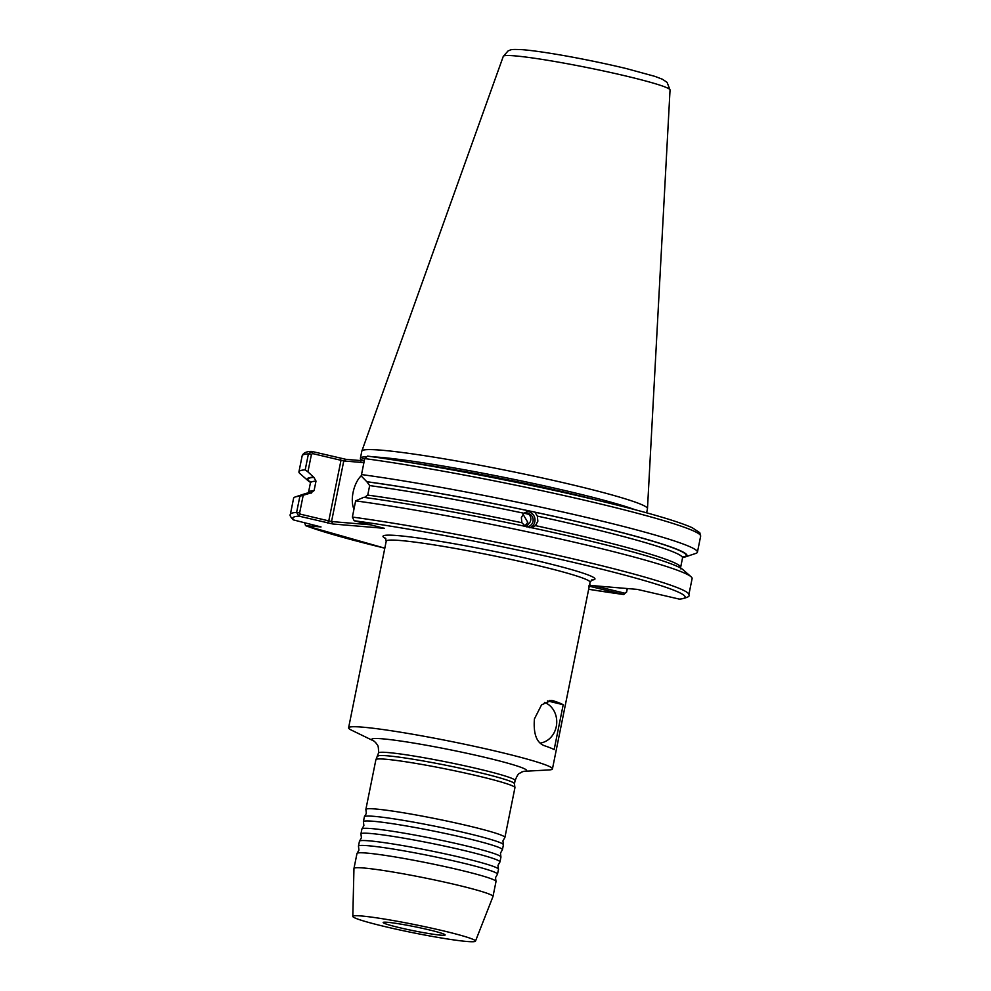 <?xml version="1.0" encoding="UTF-8"?>
<svg xmlns="http://www.w3.org/2000/svg" width="991" height="991" viewBox="0 0 991 991"><rect width="100%" height="100%" fill="white"/><g stroke="black" fill="none" stroke-linecap="round" stroke-linejoin="round"><path stroke-width="1.49" d="M503.378 844.567L502.933 840.901L504.766 837.692A70.918 4.695 -168.6 0 0 504.902 837.469A70.918 4.695 -168.6 0 0 470.737 826.42A70.918 4.695 -168.6 0 0 365.865 809.436A70.918 4.695 -168.6 0 0 365.902 809.684L366.348 813.363L364.515 816.572A70.918 4.695 11.4 0 1 469.251 833.765A70.918 4.695 11.4 0 1 503.378 844.567A70.918 4.695 11.4 0 1 503.416 844.815L502.425 849.721A70.918 4.695 -168.6 0 0 468.26 838.671A70.918 4.695 -168.6 0 0 363.4 821.675A70.918 4.695 -168.6 0 0 363.437 821.923L363.883 825.602L362.049 828.81A70.918 4.695 11.4 0 1 466.786 846.017A70.918 4.695 11.4 0 1 500.913 856.819A70.918 4.695 11.4 0 1 500.95 857.054L499.96 861.959A70.918 4.695 -168.6 0 0 465.795 850.91A70.918 4.695 -168.6 0 0 360.922 833.927A70.918 4.695 -168.6 0 0 360.972 834.174L361.418 837.841L359.584 841.049A70.918 4.695 11.4 0 1 464.321 858.256A70.918 4.695 11.4 0 1 498.436 869.057A70.918 4.695 11.4 0 1 498.485 869.305L497.494 874.198A70.918 4.695 -168.6 0 0 463.33 863.149A70.918 4.695 -168.6 0 0 358.457 846.165A70.918 4.695 -168.6 0 0 358.494 846.413L358.94 850.08L357.107 853.301A70.918 4.695 11.4 0 1 461.843 870.494A70.918 4.695 11.4 0 1 495.971 881.296A70.918 4.695 11.4 0 1 496.008 881.544L492.998 896.459A70.918 4.695 -168.6 0 0 458.845 885.421A70.918 4.695 -168.6 0 0 353.973 868.426A70.918 4.695 -168.6 0 0 353.96 868.488L352.808 916.402A62.569 4.15 -168.6 0 0 382.96 926.114A62.569 4.15 -168.6 0 0 475.482 941.14A62.569 4.15 -168.6 0 0 445.343 931.342A62.569 4.15 -168.6 0 0 383.79 918.954A62.569 4.15 -168.6 0 0 352.808 916.402M495.971 881.296L495.525 877.617L497.358 874.409A70.918 4.695 -168.6 0 0 497.494 874.198M498.436 869.057L497.99 865.378L499.823 862.17A70.918 4.695 -168.6 0 0 499.96 861.959M500.913 856.819L500.467 853.14L502.301 849.931A70.918 4.695 -168.6 0 0 502.425 849.721M363.4 821.675L364.378 816.782A70.918 4.695 11.4 0 1 364.515 816.572M360.922 833.927L361.913 829.021A70.918 4.695 11.4 0 1 362.049 828.81M358.457 846.165L359.448 841.272A70.918 4.695 11.4 0 1 359.584 841.049M540.095 743.052A20.861 18.061 94.8 0 0 556.273 726.576A20.861 18.061 94.8 0 0 544.48 702.446M534.422 718.921L541.544 704.874L551.392 700.377L553.114 700.724A103.981 6.887 11.4 0 1 563.21 704.712L554.155 749.605A103.981 6.887 -168.6 0 0 544.059 745.604C536.503 742.519 533.294 733.625 534.422 718.921M398.394 927.403A31.613 2.093 -168.6 0 0 429.846 933.72A31.613 2.093 -168.6 0 0 445.132 934.897A31.613 2.093 -168.6 0 0 429.908 930.053A31.613 2.093 -168.6 0 0 383.207 922.41A31.613 2.093 -168.6 0 0 398.394 927.403M524.834 526.122L527.782 522.282L522.963 514.156M524.685 513.313L528.81 514.366C530.891 516.348 531.374 518.85 530.259 521.861L526.258 526.729M526.531 526.853A6.887 6.764 80.4 0 0 533.022 521.39A6.887 6.764 80.4 0 0 523.161 513.908M682.725 557.413A193.728 12.833 -168.6 0 0 685.45 556.868A193.728 12.833 -168.6 0 0 534.855 512.124L537.357 516.125L537.853 521.192L535.437 525.626L531.56 527.769M352.375 517.067A203.254 13.465 11.4 0 1 590.933 563.074A203.254 13.465 11.4 0 1 688.844 594.749L692.114 578.558A203.254 13.465 -168.6 0 0 691.086 576.774L682.886 569.602A193.728 12.833 -168.6 0 0 590.525 541.111A193.728 12.833 -168.6 0 0 531.709 527.745L525.825 526.494A193.728 12.833 -168.6 0 0 363.672 497.333L355.633 500.876L352.375 517.067L354.146 520.733L384.483 528.339L332.902 524.004L298.898 516.125L296.619 512.409L299.889 496.231A203.254 13.465 -168.6 0 0 295.244 496.962A203.254 13.465 -168.6 0 0 293.609 498.213L290.351 514.391A203.254 13.465 11.4 0 1 296.619 512.409L299.641 512.929L300.347 514.168L331.551 521.539L371.291 524.883M525.676 526.518L521.873 522.74L521.365 517.674L523.793 513.227L528.971 510.861A193.728 12.833 -168.6 0 0 366.819 481.7L361.579 476.361L361.517 474.565A203.254 13.465 -168.6 0 1 599.518 520.51A203.254 13.465 -168.6 0 1 697.429 552.173A203.254 13.465 -168.6 0 1 695.793 553.424L685.45 556.868M529.912 527.807A8.547 8.411 80.4 0 0 526.791 511.406M589.459 585.359L637.312 589.385L679.776 599.208C687.258 597.796 690.281 596.309 688.844 594.749M504.902 837.469L514.936 787.696A70.918 4.695 -168.6 0 0 514.899 787.449A70.918 4.695 -168.6 0 0 480.771 776.647A70.918 4.695 -168.6 0 0 376.035 759.453A70.918 4.695 -168.6 0 0 375.899 759.663L365.865 809.436M646.64 512.83L647.47 508.693A145.689 9.65 -168.6 0 0 647.482 508.606A145.689 9.65 -168.6 0 0 577.282 485.999A145.689 9.65 -168.6 0 0 361.864 451.016A145.689 9.65 -168.6 0 0 361.839 451.103L360.402 458.238A145.689 9.65 -168.6 0 0 360.414 458.548L360.848 461.31M635.033 509.696A145.689 9.65 -168.6 0 0 575.845 493.134A145.689 9.65 -168.6 0 0 372.913 456.851M365.667 456.777A145.689 9.65 -168.6 0 0 360.402 458.238M502.363 752.714A103.981 6.887 -168.6 0 0 348.597 727.815A103.981 6.887 -168.6 0 0 351.446 730.132L373.842 741.02A78.946 5.228 11.4 0 1 403.399 741.429A78.946 5.228 11.4 0 1 488.551 758.226A78.946 5.228 11.4 0 1 524.066 771.308L548.927 769.945A103.981 6.887 -168.6 0 0 552.445 768.917A103.981 6.887 -168.6 0 0 502.363 752.714M627.328 588.543L626.622 592.048L623.55 594.489L589.286 586.214M623.55 594.489A200.132 13.267 -168.6 0 1 588.666 589.286L623.773 594.526L626.56 591.862L627.229 588.53M691.086 576.774A203.254 13.465 -168.6 0 0 594.191 546.896A203.254 13.465 -168.6 0 0 355.633 500.876M353.973 868.426L356.983 853.511A70.918 4.695 11.4 0 1 357.107 853.301M475.482 941.14L492.985 896.521A70.918 4.695 -168.6 0 0 492.998 896.459M364.378 497.494L367.748 495.104L369.655 485.59L366.819 481.7M528.661 510.922L528.835 510.885A192.935 12.784 -168.6 0 0 367.525 481.874M304.398 522.468L305.761 525.688L321.034 526.939L293.311 519.879C290.549 517.054 289.558 515.233 290.351 514.391M299.889 496.231L303.209 495.252L299.641 512.929M363.92 462.648L343.766 460.951L312.574 453.581L311.447 454.386L307.916 471.865L313.874 477.365L316.005 481.093L314.085 490.595L310.716 492.998L303.209 495.252M310.01 492.824A193.728 12.833 -168.6 0 0 305.587 493.518L295.244 496.962M311.496 493.06L310.716 492.998M310.431 482.084L309.737 481.923A193.728 12.833 -168.6 0 1 308.151 480.784L299.951 473.611A203.254 13.465 -168.6 0 1 298.935 471.827A203.254 13.465 -168.6 0 1 305.203 469.845L308.424 453.866L311.942 451.45L345.946 459.341L364.279 460.877M313.168 477.191A193.728 12.833 -168.6 0 0 308.151 480.784M307.916 471.865L305.203 469.845M311.447 454.386L308.424 453.866A203.254 13.465 -168.6 0 0 302.156 455.848C303.184 453.048 306.182 451.562 311.124 451.388L311.942 451.45L312.574 453.581M528.971 510.861L534.855 512.124M360.823 460.258A144.946 9.6 -168.6 0 1 364.738 458.585A203.254 13.465 -168.6 0 1 602.739 504.53A203.254 13.465 -168.6 0 1 700.649 536.193L699.795 532.7L692.152 527.683C677.287 521.105 647.21 512.335 601.909 501.359C529.281 483.707 428.645 464.284 367.463 456.095L364.738 458.585L361.517 474.565M305.426 525.614L305.761 525.688A200.132 13.267 -168.6 0 0 384.818 548.184L305.426 525.614M361.542 475.457A20.861 10.344 -76.4 0 0 353.973 509.163M593.956 585.743L624.714 593.175M300.347 514.168L298.898 516.125A200.132 13.267 -168.6 0 0 294.649 520.486M590.004 584.789L588.642 586.053M547.49 700.922L563.21 704.712M523.905 771.32L521.687 772.051C519.148 774.169 518.677 771.791 515.109 780.524A69.667 4.621 -168.6 0 0 481.539 769.66A69.667 4.621 -168.6 0 0 378.525 752.987L376.035 759.453M553.114 700.724L549.571 700.426M591.986 579.797L590.079 582.262A103.981 6.887 -168.6 0 0 539.996 566.059A103.981 6.887 -168.6 0 0 386.23 541.16L348.597 727.815M385.796 538.596A108.143 7.172 11.4 0 1 426.118 539.129A108.143 7.172 11.4 0 1 542.895 562.157A108.143 7.172 11.4 0 1 591.478 580.069M629.062 76.765A85.053 5.636 -168.6 0 0 503.292 56.338L508.16 50.851C511.542 49.884 508.817 49.055 522.294 49.661C546.165 51.631 592.407 60.401 626.362 68.577L654.952 76.381L662.422 79.243L667.079 82.352L670.04 89.958A85.053 5.636 -168.6 0 0 629.062 76.765M515.109 780.524L514.453 783.782A69.667 4.621 -168.6 0 0 480.883 772.918A69.667 4.621 -168.6 0 0 377.868 756.232M598.044 500.418A144.946 9.6 -168.6 0 0 575.152 494.67A144.946 9.6 -168.6 0 0 410.608 462.636M682.898 557.115A192.935 12.784 -168.6 0 0 593.275 525.453A192.935 12.784 -168.6 0 0 534.719 512.149M683.319 556.694L682.539 557.958A189.801 12.573 -168.6 0 0 591.107 528.389A189.801 12.573 -168.6 0 0 537.357 516.125M682.539 557.958L680.619 567.459A189.801 12.573 -168.6 0 0 589.187 537.89A189.801 12.573 -168.6 0 0 535.437 525.626M521.873 522.74A189.801 12.573 -168.6 0 0 367.748 495.104M523.793 513.227A189.801 12.573 -168.6 0 0 369.655 485.59M678.984 599.134A200.132 13.267 -168.6 0 0 588.592 565.972A200.132 13.267 -168.6 0 0 354.146 520.733M314.085 490.595A189.801 12.573 -168.6 0 0 308.498 492.428L307.718 493.691M316.005 481.093A189.801 12.573 -168.6 0 0 310.418 482.927L308.498 492.428M313.874 477.365A192.935 12.784 -168.6 0 0 310.418 482.01M367.673 456.133A200.132 13.267 11.4 0 1 601.797 501.335M345.946 459.341L343.766 460.951L331.551 521.539L332.902 524.004M327.303 522.988L328.752 521.031L340.966 460.443L340.347 458.313M514.453 783.782L514.899 787.449M503.292 56.338L361.864 451.016M700.649 536.193L697.429 552.173M310.418 482.927L310.183 481.453M302.156 455.848L298.935 471.827M680.619 567.459L680.854 568.921M590.079 582.262L552.445 768.917M670.04 89.958L647.482 508.606M386.23 541.16L385.437 538.15M373.979 741.082L375.738 742.631C377.249 745.566 378.612 743.547 378.525 752.987"/></g></svg>
